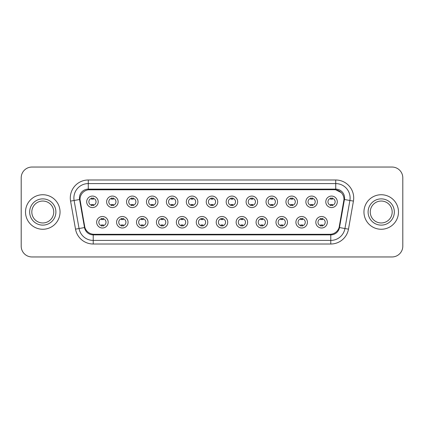 <?xml version="1.0" encoding="UTF-8"?>
<svg xmlns="http://www.w3.org/2000/svg" width="424" height="424" viewBox="0 0 424 424"><rect width="100%" height="100%" fill="white"/><g stroke="black" fill="none" stroke-linecap="round" stroke-linejoin="round"><path stroke-width="0.64" d="M128.09 222.25A5.756 5.756 0 0 1 122.335 228.006A5.756 5.756 0 0 1 116.584 222.25A5.756 5.756 0 0 1 122.335 216.494A5.756 5.756 0 0 1 128.09 222.25M118.741 222.25A3.599 3.599 0 0 0 122.335 225.849A3.599 3.599 0 0 0 125.933 222.25A3.599 3.599 0 0 0 122.335 218.652A3.599 3.599 0 0 0 118.741 222.25M148.018 222.25A5.756 5.756 0 0 1 142.263 228.006A5.756 5.756 0 0 1 136.507 222.25A5.756 5.756 0 0 1 142.263 216.494A5.756 5.756 0 0 1 148.018 222.25M138.664 222.25A3.599 3.599 0 0 0 142.263 225.849A3.599 3.599 0 0 0 145.856 222.25A3.599 3.599 0 0 0 142.263 218.652A3.599 3.599 0 0 0 138.664 222.25M167.941 222.25A5.756 5.756 0 0 1 162.185 228.006A5.756 5.756 0 0 1 156.435 222.25A5.756 5.756 0 0 1 162.185 216.494A5.756 5.756 0 0 1 167.941 222.25M158.592 222.25A3.599 3.599 0 0 0 162.185 225.849A3.599 3.599 0 0 0 165.784 222.25A3.599 3.599 0 0 0 162.185 218.652A3.599 3.599 0 0 0 158.592 222.25M187.869 222.25A5.756 5.756 0 0 1 182.113 228.006A5.756 5.756 0 0 1 176.358 222.25A5.756 5.756 0 0 1 182.113 216.494A5.756 5.756 0 0 1 187.869 222.25M178.515 222.25A3.599 3.599 0 0 0 182.113 225.849A3.599 3.599 0 0 0 185.707 222.25A3.599 3.599 0 0 0 182.113 218.652A3.599 3.599 0 0 0 178.515 222.25M207.792 222.25A5.756 5.756 0 0 1 202.036 228.006A5.756 5.756 0 0 1 196.28 222.25A5.756 5.756 0 0 1 202.036 216.494A5.756 5.756 0 0 1 207.792 222.25M198.443 222.25A3.599 3.599 0 0 0 202.036 225.849A3.599 3.599 0 0 0 205.635 222.25A3.599 3.599 0 0 0 202.036 218.652A3.599 3.599 0 0 0 198.443 222.25M227.72 222.25A5.756 5.756 0 0 1 221.964 228.006A5.756 5.756 0 0 1 216.208 222.25A5.756 5.756 0 0 1 221.964 216.494A5.756 5.756 0 0 1 227.72 222.25M218.365 222.25A3.599 3.599 0 0 0 221.964 225.849A3.599 3.599 0 0 0 225.557 222.25A3.599 3.599 0 0 0 221.964 218.652A3.599 3.599 0 0 0 218.365 222.25M247.643 222.25A5.756 5.756 0 0 1 241.887 228.006A5.756 5.756 0 0 1 236.131 222.25A5.756 5.756 0 0 1 241.887 216.494A5.756 5.756 0 0 1 247.643 222.25M238.293 222.25A3.599 3.599 0 0 0 241.887 225.849A3.599 3.599 0 0 0 245.485 222.25A3.599 3.599 0 0 0 241.887 218.652A3.599 3.599 0 0 0 238.293 222.25M267.565 222.25A5.756 5.756 0 0 1 261.815 228.006A5.756 5.756 0 0 1 256.059 222.25A5.756 5.756 0 0 1 261.815 216.494A5.756 5.756 0 0 1 267.565 222.25M258.216 222.25A3.599 3.599 0 0 0 261.815 225.849A3.599 3.599 0 0 0 265.408 222.25A3.599 3.599 0 0 0 261.815 218.652A3.599 3.599 0 0 0 258.216 222.25M287.493 222.25A5.756 5.756 0 0 1 281.737 228.006A5.756 5.756 0 0 1 275.982 222.25A5.756 5.756 0 0 1 281.737 216.494A5.756 5.756 0 0 1 287.493 222.25M278.144 222.25A3.599 3.599 0 0 0 281.737 225.849A3.599 3.599 0 0 0 285.336 222.25A3.599 3.599 0 0 0 281.737 218.652A3.599 3.599 0 0 0 278.144 222.25M307.416 222.25A5.756 5.756 0 0 1 301.665 228.006A5.756 5.756 0 0 1 295.91 222.25A5.756 5.756 0 0 1 301.665 216.494A5.756 5.756 0 0 1 307.416 222.25M298.067 222.25A3.599 3.599 0 0 0 301.665 225.849A3.599 3.599 0 0 0 305.259 222.25A3.599 3.599 0 0 0 301.665 218.652A3.599 3.599 0 0 0 298.067 222.25M327.344 222.25A5.756 5.756 0 0 1 321.588 228.006A5.756 5.756 0 0 1 315.832 222.25A5.756 5.756 0 0 1 321.588 216.494A5.756 5.756 0 0 1 327.344 222.25M317.989 222.25A3.599 3.599 0 0 0 321.588 225.849A3.599 3.599 0 0 0 325.187 222.25A3.599 3.599 0 0 0 321.588 218.652A3.599 3.599 0 0 0 317.989 222.25M108.168 222.25A5.756 5.756 0 0 1 102.412 228.006A5.756 5.756 0 0 1 96.656 222.25A5.756 5.756 0 0 1 102.412 216.494A5.756 5.756 0 0 1 108.168 222.25M98.813 222.25A3.599 3.599 0 0 0 102.412 225.849A3.599 3.599 0 0 0 106.011 222.25A3.599 3.599 0 0 0 102.412 218.652A3.599 3.599 0 0 0 98.813 222.25M118.126 201.824A5.756 5.756 0 0 1 112.376 207.575A5.756 5.756 0 0 1 106.62 201.824A5.756 5.756 0 0 1 112.376 196.068A5.756 5.756 0 0 1 118.126 201.824M108.777 201.824A3.599 3.599 0 0 0 112.376 205.417A3.599 3.599 0 0 0 115.969 201.824A3.599 3.599 0 0 0 112.376 198.225A3.599 3.599 0 0 0 108.777 201.824M138.054 201.824A5.756 5.756 0 0 1 132.299 207.575A5.756 5.756 0 0 1 126.543 201.824A5.756 5.756 0 0 1 132.299 196.068A5.756 5.756 0 0 1 138.054 201.824M128.705 201.824A3.599 3.599 0 0 0 132.299 205.417A3.599 3.599 0 0 0 135.897 201.824A3.599 3.599 0 0 0 132.299 198.225A3.599 3.599 0 0 0 128.705 201.824M157.977 201.824A5.756 5.756 0 0 1 152.227 207.575A5.756 5.756 0 0 1 146.471 201.824A5.756 5.756 0 0 1 152.227 196.068A5.756 5.756 0 0 1 157.977 201.824M148.628 201.824A3.599 3.599 0 0 0 152.227 205.417A3.599 3.599 0 0 0 155.82 201.824A3.599 3.599 0 0 0 152.227 198.225A3.599 3.599 0 0 0 148.628 201.824M177.905 201.824A5.756 5.756 0 0 1 172.149 207.575A5.756 5.756 0 0 1 166.393 201.824A5.756 5.756 0 0 1 172.149 196.068A5.756 5.756 0 0 1 177.905 201.824M168.551 201.824A3.599 3.599 0 0 0 172.149 205.417A3.599 3.599 0 0 0 175.748 201.824A3.599 3.599 0 0 0 172.149 198.225A3.599 3.599 0 0 0 168.551 201.824M197.828 201.824A5.756 5.756 0 0 1 192.077 207.575A5.756 5.756 0 0 1 186.322 201.824A5.756 5.756 0 0 1 192.077 196.068A5.756 5.756 0 0 1 197.828 201.824M188.479 201.824A3.599 3.599 0 0 0 192.077 205.417A3.599 3.599 0 0 0 195.671 201.824A3.599 3.599 0 0 0 192.077 198.225A3.599 3.599 0 0 0 188.479 201.824M217.756 201.824A5.756 5.756 0 0 1 212 207.575A5.756 5.756 0 0 1 206.244 201.824A5.756 5.756 0 0 1 212 196.068A5.756 5.756 0 0 1 217.756 201.824M208.401 201.824A3.599 3.599 0 0 0 212 205.417A3.599 3.599 0 0 0 215.599 201.824A3.599 3.599 0 0 0 212 198.225A3.599 3.599 0 0 0 208.401 201.824M237.679 201.824A5.756 5.756 0 0 1 231.923 207.575A5.756 5.756 0 0 1 226.172 201.824A5.756 5.756 0 0 1 231.923 196.068A5.756 5.756 0 0 1 237.679 201.824M228.329 201.824A3.599 3.599 0 0 0 231.923 205.417A3.599 3.599 0 0 0 235.521 201.824A3.599 3.599 0 0 0 231.923 198.225A3.599 3.599 0 0 0 228.329 201.824M257.607 201.824A5.756 5.756 0 0 1 251.851 207.575A5.756 5.756 0 0 1 246.095 201.824A5.756 5.756 0 0 1 251.851 196.068A5.756 5.756 0 0 1 257.607 201.824M248.252 201.824A3.599 3.599 0 0 0 251.851 205.417A3.599 3.599 0 0 0 255.449 201.824A3.599 3.599 0 0 0 251.851 198.225A3.599 3.599 0 0 0 248.252 201.824M277.529 201.824A5.756 5.756 0 0 1 271.773 207.575A5.756 5.756 0 0 1 266.023 201.824A5.756 5.756 0 0 1 271.773 196.068A5.756 5.756 0 0 1 277.529 201.824M268.18 201.824A3.599 3.599 0 0 0 271.773 205.417A3.599 3.599 0 0 0 275.372 201.824A3.599 3.599 0 0 0 271.773 198.225A3.599 3.599 0 0 0 268.18 201.824M297.457 201.824A5.756 5.756 0 0 1 291.701 207.575A5.756 5.756 0 0 1 285.946 201.824A5.756 5.756 0 0 1 291.701 196.068A5.756 5.756 0 0 1 297.457 201.824M288.103 201.824A3.599 3.599 0 0 0 291.701 205.417A3.599 3.599 0 0 0 295.295 201.824A3.599 3.599 0 0 0 291.701 198.225A3.599 3.599 0 0 0 288.103 201.824M317.38 201.824A5.756 5.756 0 0 1 311.624 207.575A5.756 5.756 0 0 1 305.874 201.824A5.756 5.756 0 0 1 311.624 196.068A5.756 5.756 0 0 1 317.38 201.824M308.031 201.824A3.599 3.599 0 0 0 311.624 205.417A3.599 3.599 0 0 0 315.223 201.824A3.599 3.599 0 0 0 311.624 198.225A3.599 3.599 0 0 0 308.031 201.824M337.308 201.824A5.756 5.756 0 0 1 331.552 207.575A5.756 5.756 0 0 1 325.796 201.824A5.756 5.756 0 0 1 331.552 196.068A5.756 5.756 0 0 1 337.308 201.824M327.953 201.824A3.599 3.599 0 0 0 331.552 205.417A3.599 3.599 0 0 0 335.146 201.824A3.599 3.599 0 0 0 331.552 198.225A3.599 3.599 0 0 0 327.953 201.824M98.204 201.824A5.756 5.756 0 0 1 92.448 207.575A5.756 5.756 0 0 1 86.692 201.824A5.756 5.756 0 0 1 92.448 196.068A5.756 5.756 0 0 1 98.204 201.824M88.855 201.824A3.599 3.599 0 0 0 92.448 205.417A3.599 3.599 0 0 0 96.047 201.824A3.599 3.599 0 0 0 92.448 198.225A3.599 3.599 0 0 0 88.855 201.824M84.89 227.497L80.152 201.098A9.71 9.71 0 0 1 89.713 189.703L334.287 189.703A9.71 9.71 0 0 1 343.848 201.098L339.407 226.273A9.71 9.71 0 0 1 329.846 234.297L94.155 234.297A9.71 9.71 0 0 1 84.593 226.273L80.004 199.434M25.514 212A17.262 17.262 0 0 0 42.782 229.262A17.262 17.262 0 0 0 60.044 212A17.262 17.262 0 0 0 42.782 194.738A17.262 17.262 0 0 0 25.514 212A17.262 17.262 0 0 0 42.782 229.262A17.262 17.262 0 0 0 60.044 212A17.262 17.262 0 0 0 42.782 194.738A17.262 17.262 0 0 0 25.514 212M363.956 212A17.262 17.262 0 0 0 381.218 229.262A17.262 17.262 0 0 0 398.486 212A17.262 17.262 0 0 0 381.218 194.738A17.262 17.262 0 0 0 363.956 212A17.262 17.262 0 0 0 381.218 229.262A17.262 17.262 0 0 0 398.486 212A17.262 17.262 0 0 0 381.218 194.738A17.262 17.262 0 0 0 363.956 212M88.277 189.809L334.287 189.703L335.723 189.809L341.15 192.544M80.004 199.413L80.11 197.971M79.431 197.971A8.846 8.846 0 0 0 79.564 199.508L84.514 227.561A8.846 8.846 0 0 0 93.222 234.875L330.778 234.875A8.846 8.846 0 0 0 339.486 227.561L344.436 199.508A8.846 8.846 0 0 0 335.723 189.125L88.277 189.125A8.846 8.846 0 0 0 79.431 197.971M70.57 201.098A17.983 17.983 0 0 1 88.277 179.988L335.723 179.988A17.983 17.983 0 0 1 353.431 201.098L348.486 229.151A17.983 17.983 0 0 1 330.778 244.012L93.222 244.012A17.983 17.983 0 0 1 75.514 229.151L70.57 201.098L74.11 200.472A14.384 14.384 0 0 1 88.277 183.587L335.723 183.587A14.384 14.384 0 0 1 349.89 200.472L344.945 228.525A14.384 14.384 0 0 1 330.778 240.413L93.222 240.413A14.384 14.384 0 0 1 79.055 228.525L74.11 200.472A14.384 14.384 0 0 1 73.893 197.971M343.996 199.434L339.11 227.497M402.8 177.831A10.791 10.791 0 0 0 392.009 167.04L31.991 167.04A10.791 10.791 0 0 0 21.2 177.831L21.2 246.169A10.791 10.791 0 0 0 31.991 256.96L392.009 256.96A10.791 10.791 0 0 0 402.8 246.169L402.8 177.831L402.8 246.169M329.846 234.297L94.155 234.297M21.2 177.831L21.2 246.169M392.009 167.04L31.991 167.04M31.991 256.96L392.009 256.96M93.349 197.971L93.349 199.211A2.761 2.761 0 0 0 91.552 199.211L91.552 197.971M91.552 205.672L91.552 204.432A2.761 2.761 0 0 0 93.349 204.432L93.349 205.672M101.511 226.103L101.511 224.858A2.761 2.761 0 0 0 103.313 224.858L103.313 226.103M103.313 218.397L103.313 219.643A2.761 2.761 0 0 0 101.511 219.643L101.511 218.397M53.742 212A10.96 10.96 0 0 0 42.782 201.04A10.96 10.96 0 0 0 31.816 212A10.96 10.96 0 0 0 42.782 222.96A10.96 10.96 0 0 0 53.742 212A10.96 10.96 0 0 1 42.782 222.96A10.96 10.96 0 0 1 31.816 212M113.272 197.971L113.272 199.211A2.761 2.761 0 0 0 111.475 199.211L111.475 197.971M111.475 205.672L111.475 204.432A2.761 2.761 0 0 0 113.272 204.432L113.272 205.672M133.2 197.971L133.2 199.211A2.761 2.761 0 0 0 131.398 199.211L131.398 197.971M131.398 205.672L131.398 204.432A2.761 2.761 0 0 0 133.2 204.432L133.2 205.672M153.122 197.971L153.122 199.211A2.761 2.761 0 0 0 151.326 199.211L151.326 197.971M151.326 205.672L151.326 204.432A2.761 2.761 0 0 0 153.122 204.432L153.122 205.672M173.05 197.971L173.05 199.211A2.761 2.761 0 0 0 171.248 199.211L171.248 197.971M171.248 205.672L171.248 204.432A2.761 2.761 0 0 0 173.05 204.432L173.05 205.672M121.439 226.103L121.439 224.858A2.761 2.761 0 0 0 123.236 224.858L123.236 226.103M123.236 218.397L123.236 219.643A2.761 2.761 0 0 0 121.439 219.643L121.439 218.397M141.362 226.103L141.362 224.858A2.761 2.761 0 0 0 143.158 224.858L143.158 226.103M143.158 218.397L143.158 219.643A2.761 2.761 0 0 0 141.362 219.643L141.362 218.397M161.29 226.103L161.29 224.858A2.761 2.761 0 0 0 163.086 224.858L163.086 226.103M163.086 218.397L163.086 219.643A2.761 2.761 0 0 0 161.29 219.643L161.29 218.397M392.184 212A10.96 10.96 0 0 0 381.218 201.04A10.96 10.96 0 0 0 370.258 212A10.96 10.96 0 0 0 381.218 222.96A10.96 10.96 0 0 0 392.184 212A10.96 10.96 0 0 1 381.218 222.96A10.96 10.96 0 0 1 370.258 212M192.973 197.971L192.973 199.211A2.761 2.761 0 0 0 191.176 199.211L191.176 197.971M191.176 205.672L191.176 204.432A2.761 2.761 0 0 0 192.973 204.432L192.973 205.672M212.901 197.971L212.901 199.211A2.761 2.761 0 0 0 211.099 199.211L211.099 197.971M211.099 205.672L211.099 204.432A2.761 2.761 0 0 0 212.901 204.432L212.901 205.672M232.824 197.971L232.824 199.211A2.761 2.761 0 0 0 231.027 199.211L231.027 197.971M231.027 205.672L231.027 204.432A2.761 2.761 0 0 0 232.824 204.432L232.824 205.672M181.212 226.103L181.212 224.858A2.761 2.761 0 0 0 183.009 224.858L183.009 226.103M183.009 218.397L183.009 219.643A2.761 2.761 0 0 0 181.212 219.643L181.212 218.397M201.14 226.103L201.14 224.858A2.761 2.761 0 0 0 202.937 224.858L202.937 226.103M202.937 218.397L202.937 219.643A2.761 2.761 0 0 0 201.14 219.643L201.14 218.397M221.063 226.103L221.063 224.858A2.761 2.761 0 0 0 222.86 224.858L222.86 226.103M222.86 218.397L222.86 219.643A2.761 2.761 0 0 0 221.063 219.643L221.063 218.397M252.752 197.971L252.752 199.211A2.761 2.761 0 0 0 250.95 199.211L250.95 197.971M250.95 205.672L250.95 204.432A2.761 2.761 0 0 0 252.752 204.432L252.752 205.672M272.674 197.971L272.674 199.211A2.761 2.761 0 0 0 270.878 199.211L270.878 197.971M270.878 205.672L270.878 204.432A2.761 2.761 0 0 0 272.674 204.432L272.674 205.672M292.602 197.971L292.602 199.211A2.761 2.761 0 0 0 290.8 199.211L290.8 197.971M290.8 205.672L290.8 204.432A2.761 2.761 0 0 0 292.602 204.432L292.602 205.672M312.525 197.971L312.525 199.211A2.761 2.761 0 0 0 310.728 199.211L310.728 197.971M310.728 205.672L310.728 204.432A2.761 2.761 0 0 0 312.525 204.432L312.525 205.672M332.448 197.971L332.448 199.211A2.761 2.761 0 0 0 330.651 199.211L330.651 197.971M330.651 205.672L330.651 204.432A2.761 2.761 0 0 0 332.448 204.432L332.448 205.672M240.991 226.103L240.991 224.858A2.761 2.761 0 0 0 242.788 224.858L242.788 226.103M242.788 218.397L242.788 219.643A2.761 2.761 0 0 0 240.991 219.643L240.991 218.397M260.914 226.103L260.914 224.858A2.761 2.761 0 0 0 262.71 224.858L262.71 226.103M262.71 218.397L262.71 219.643A2.761 2.761 0 0 0 260.914 219.643L260.914 218.397M280.842 226.103L280.842 224.858A2.761 2.761 0 0 0 282.638 224.858L282.638 226.103M282.638 218.397L282.638 219.643A2.761 2.761 0 0 0 280.842 219.643L280.842 218.397M300.764 226.103L300.764 224.858A2.761 2.761 0 0 0 302.561 224.858L302.561 226.103M302.561 218.397L302.561 219.643A2.761 2.761 0 0 0 300.764 219.643L300.764 218.397M320.687 226.103L320.687 224.858A2.761 2.761 0 0 0 322.489 224.858L322.489 226.103M322.489 218.397L322.489 219.643A2.761 2.761 0 0 0 320.687 219.643L320.687 218.397M335.723 179.988L335.723 189.125M74.11 200.472L79.564 199.508M93.222 244.012L93.222 234.875M330.778 234.875L330.778 244.012M339.486 227.561L348.486 229.151M75.514 229.151L84.514 227.561M344.436 199.508L353.431 201.098M88.277 179.988L88.277 189.125M55.899 212A13.123 13.123 0 0 0 42.782 198.877A13.123 13.123 0 0 0 29.659 212A13.123 13.123 0 0 0 42.782 225.123A13.123 13.123 0 0 0 55.899 212M394.341 212A13.123 13.123 0 0 0 381.218 198.877A13.123 13.123 0 0 0 368.101 212A13.123 13.123 0 0 0 381.218 225.123A13.123 13.123 0 0 0 394.341 212"/></g></svg>
